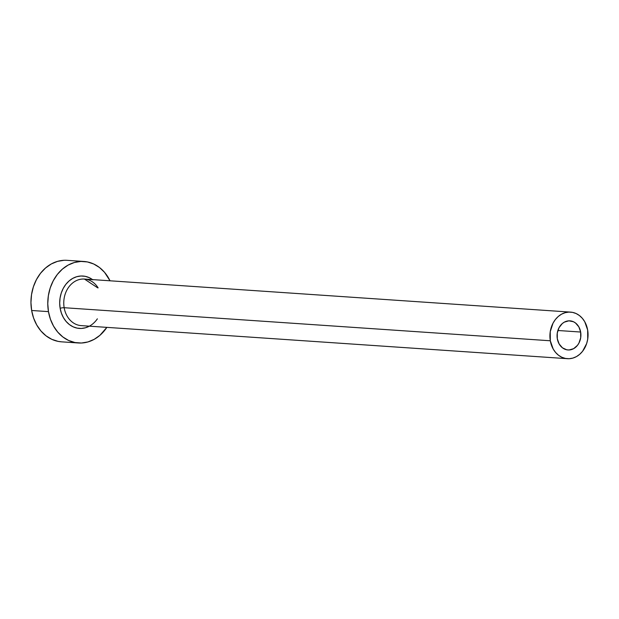 <?xml version="1.0" encoding="UTF-8"?>
<svg xmlns="http://www.w3.org/2000/svg" width="619" height="619" viewBox="0 0 619 619"><rect width="100%" height="100%" fill="white"/><g stroke="black" fill="none" stroke-linecap="round" stroke-linejoin="round"><path stroke-width="0.93" d="M580.653 332.039A14.585 11.908 -86.1 0 1 567.987 349.959A14.585 11.908 -86.1 0 1 557.309 338.763L557.27 333.076L559.011 327.745L562.269 323.582L564.327 322.143L568.876 320.835L573.449 321.741L575.515 322.994L578.835 326.871L580.653 332.039L580.692 337.726L578.943 343.058L577.481 345.332L573.635 348.659L569.078 349.967L566.749 349.789L562.439 347.808L559.127 343.932L557.309 338.763A14.585 11.908 -86.1 0 1 569.967 320.843A14.585 11.908 -86.1 0 1 580.653 332.039L557.866 330.492L580.653 332.039M97.376 318.831A26.261 21.433 -86.1 0 1 75.758 327.799A26.261 21.433 -86.1 0 1 60.136 308.27A2.917 0.48 170.3 0 1 64.159 307.713A23.344 19.05 93.9 0 0 82.389 325.664M97.694 287.85L84.416 279.053A23.344 19.05 93.9 0 0 64.159 307.713L550.306 340.775A23.344 19.05 -86.1 0 1 570.563 312.115A23.344 19.05 -86.1 0 1 587.655 330.028A23.344 19.05 -86.1 0 1 567.391 358.687A23.344 19.05 -86.1 0 1 550.306 340.775L64.159 307.713A23.344 19.05 93.9 0 0 81.244 325.625L567.391 358.687M83.921 261.473L67.1 260.328A40.846 33.341 93.9 0 0 31.646 310.49L48.468 311.628A40.846 33.341 -86.1 0 1 83.921 261.473A40.846 33.341 -86.1 0 1 110.027 280.794L104.549 272.337L99.458 267.485L93.655 263.973L87.38 261.93L80.865 261.435L74.357 262.502L68.113 265.102L62.372 269.126L57.35 274.426L53.242 280.794L50.201 287.982L48.359 295.712L47.771 303.705L48.468 311.628L31.646 310.49A40.846 33.341 93.9 0 0 61.552 341.835L78.373 342.98A40.846 33.341 -86.1 0 1 48.468 311.628L50.418 319.195L53.551 326.112L57.745 332.109L62.844 336.96L68.639 340.473L74.914 342.524L81.429 343.019L87.937 341.943L94.181 339.344L99.922 335.32L106.863 327.366A40.846 33.341 -86.1 0 1 78.373 342.98M89.523 326.089L85.515 327.761L81.329 328.449L77.143 328.132L73.104 326.817L69.382 324.557L66.101 321.439L63.409 317.586L61.397 313.137L60.136 308.27L59.695 303.171L60.066 298.041L61.258 293.066L63.208 288.446L65.846 284.353L69.073 280.949L72.771 278.364L76.779 276.693L80.965 276.004L85.151 276.322L89.19 277.637L92.92 279.896M64.043 260.289L57.536 261.365L51.292 263.957L45.551 267.988L40.521 273.281L36.42 279.649L33.38 286.837L31.538 294.574L30.95 302.559L31.646 310.49L33.596 318.058L36.73 324.967L40.924 330.972L46.023 335.815L51.818 339.328L58.093 341.379L61.714 341.843M550.306 340.775L553.208 349.054L555.607 352.482L558.516 355.252L561.828 357.256L565.418 358.424L569.14 358.711L572.861 358.099L576.428 356.614L579.709 354.316L582.58 351.283L586.657 343.545L587.717 339.119L587.655 330.028L584.746 321.748L582.347 318.321L579.438 315.551L576.127 313.547L572.536 312.378L568.815 312.092L565.101 312.703L561.534 314.189L558.245 316.487L555.375 319.512L553.03 323.149L550.245 331.683L550.306 340.775M98.119 287.881A23.344 19.05 93.9 0 0 83.263 279.014A23.344 19.05 93.9 0 0 64.159 307.713A2.917 0.48 -9.7 0 0 60.136 308.27A26.261 21.433 -86.1 0 1 68.887 281.119A26.261 21.433 -86.1 0 1 92.525 279.602M84.416 279.053L570.563 312.115"/></g></svg>

